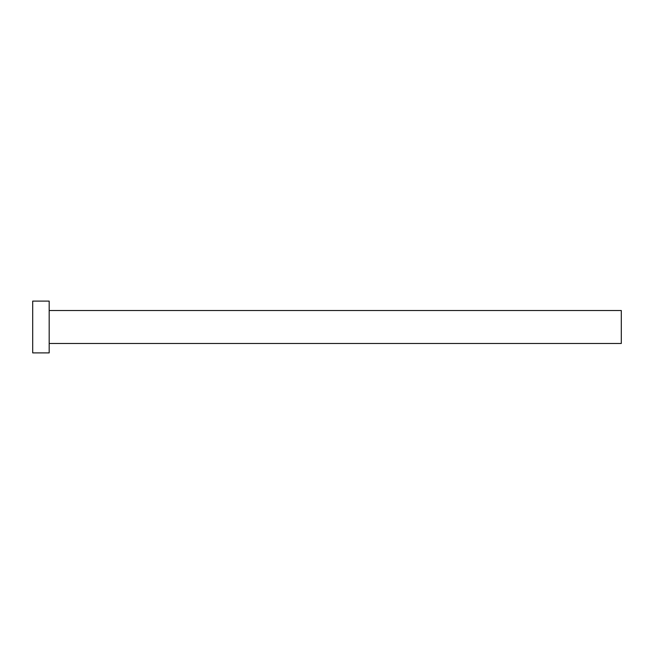<?xml version="1.0" encoding="UTF-8"?>
<svg xmlns="http://www.w3.org/2000/svg" width="654" height="654" viewBox="0 0 654 654"><rect width="100%" height="100%" fill="white"/><g stroke="black" fill="none" stroke-linecap="round" stroke-linejoin="round"><path stroke-width="0.49" stroke-dasharray="3.27 2.45" d="M621.3 343.481L621.3 310.519M49.181 352.898L49.181 301.102M32.7 352.898L32.7 301.102M49.181 327L49.181 310.519L49.181 327"/><path stroke-width="0.98" d="M49.181 310.519L621.3 310.519L621.3 343.481L49.181 343.481M49.181 327L49.181 352.898L32.7 352.898L32.7 301.102L49.181 301.102L49.181 327"/></g></svg>
